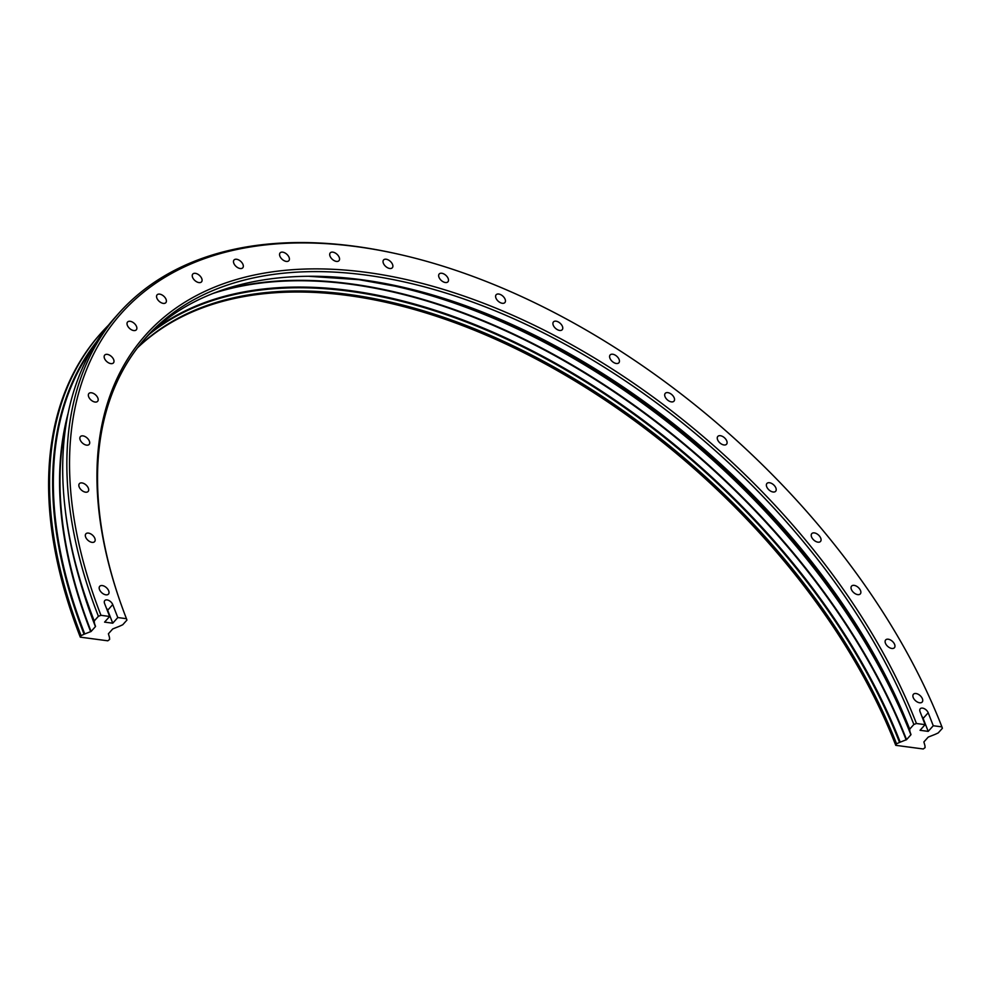 <?xml version="1.0" encoding="UTF-8"?>
<svg xmlns="http://www.w3.org/2000/svg" width="992" height="992" viewBox="0 0 992 992"><rect width="100%" height="100%" fill="white"/><g stroke="black" fill="none" stroke-linecap="round" stroke-linejoin="round"><path stroke-width="1.49" d="M105.896 594.828A5.853 3.435 -138.2 0 1 100.428 591.244A5.853 3.435 -138.2 0 1 99.733 586.297A5.853 3.435 -138.2 0 1 102.288 585.565A5.853 3.435 -138.2 0 1 107.768 589.161A5.853 3.435 -138.2 0 1 108.463 594.109A5.853 3.435 -138.2 0 1 105.896 594.828M92.045 542.364A5.853 3.435 -138.2 0 1 86.577 538.78A5.853 3.435 -138.2 0 1 85.882 533.832A5.853 3.435 -138.2 0 1 88.437 533.101A5.853 3.435 -138.2 0 1 93.918 536.697A5.853 3.435 -138.2 0 1 94.6 541.644A5.853 3.435 -138.2 0 1 92.045 542.364M85.572 492.181A5.853 3.435 -138.2 0 1 80.092 488.597A5.853 3.435 -138.2 0 1 79.397 483.65A5.853 3.435 -138.2 0 1 81.964 482.918A5.853 3.435 -138.2 0 1 87.432 486.514A5.853 3.435 -138.2 0 1 88.127 491.462A5.853 3.435 -138.2 0 1 85.572 492.181M86.589 445.148A5.853 3.435 -138.2 0 1 81.108 441.552A5.853 3.435 -138.2 0 1 80.414 436.604A5.853 3.435 -138.2 0 1 82.968 435.885A5.853 3.435 -138.2 0 1 88.449 439.468A5.853 3.435 -138.2 0 1 89.144 444.416A5.853 3.435 -138.2 0 1 86.589 445.148M95.071 402.045A5.853 3.435 -138.2 0 1 89.59 398.462A5.853 3.435 -138.2 0 1 88.896 393.514A5.853 3.435 -138.2 0 1 91.462 392.782A5.853 3.435 -138.2 0 1 96.931 396.366A5.853 3.435 -138.2 0 1 97.625 401.314A5.853 3.435 -138.2 0 1 95.071 402.045M110.881 363.63A5.853 3.435 -138.2 0 1 105.4 360.046A5.853 3.435 -138.2 0 1 104.718 355.099A5.853 3.435 -138.2 0 1 107.272 354.367A5.853 3.435 -138.2 0 1 112.741 357.951A5.853 3.435 -138.2 0 1 113.435 362.898A5.853 3.435 -138.2 0 1 110.881 363.63M133.746 330.559A5.853 3.435 -138.2 0 1 128.266 326.963A5.853 3.435 -138.2 0 1 127.584 322.016A5.853 3.435 -138.2 0 1 130.138 321.296A5.853 3.435 -138.2 0 1 135.619 324.88A5.853 3.435 -138.2 0 1 136.301 329.828A5.853 3.435 -138.2 0 1 133.746 330.559M163.283 303.391A5.853 3.435 -138.2 0 1 157.802 299.795A5.853 3.435 -138.2 0 1 157.108 294.847A5.853 3.435 -138.2 0 1 159.662 294.128A5.853 3.435 -138.2 0 1 165.143 297.712A5.853 3.435 -138.2 0 1 165.838 302.659A5.853 3.435 -138.2 0 1 163.283 303.391M198.97 282.596A5.853 3.435 -138.2 0 1 193.49 279A5.853 3.435 -138.2 0 1 192.808 274.052A5.853 3.435 -138.2 0 1 195.362 273.333A5.853 3.435 -138.2 0 1 200.83 276.917A5.853 3.435 -138.2 0 1 201.525 281.864A5.853 3.435 -138.2 0 1 198.97 282.596M240.213 268.522A5.853 3.435 -138.2 0 1 234.732 264.938A5.853 3.435 -138.2 0 1 234.038 259.991A5.853 3.435 -138.2 0 1 236.604 259.259A5.853 3.435 -138.2 0 1 242.073 262.843A5.853 3.435 -138.2 0 1 242.767 267.79A5.853 3.435 -138.2 0 1 240.213 268.522M286.291 261.417A5.853 3.435 -138.2 0 1 280.81 257.833A5.853 3.435 -138.2 0 1 280.128 252.886A5.853 3.435 -138.2 0 1 282.683 252.154A5.853 3.435 -138.2 0 1 288.164 255.75A5.853 3.435 -138.2 0 1 288.846 260.698A5.853 3.435 -138.2 0 1 286.291 261.417M336.424 261.404A5.853 3.435 -138.2 0 1 330.956 257.821A5.853 3.435 -138.2 0 1 330.262 252.873A5.853 3.435 -138.2 0 1 332.816 252.142A5.853 3.435 -138.2 0 1 338.297 255.725A5.853 3.435 -138.2 0 1 338.991 260.673A5.853 3.435 -138.2 0 1 336.424 261.404M389.769 268.485A5.853 3.435 -138.2 0 1 384.288 264.889A5.853 3.435 -138.2 0 1 383.594 259.941A5.853 3.435 -138.2 0 1 386.148 259.222A5.853 3.435 -138.2 0 1 391.629 262.806A5.853 3.435 -138.2 0 1 392.324 267.753A5.853 3.435 -138.2 0 1 389.769 268.485M445.383 282.522A5.853 3.435 -138.2 0 1 439.902 278.938A5.853 3.435 -138.2 0 1 439.208 273.99A5.853 3.435 -138.2 0 1 441.775 273.259A5.853 3.435 -138.2 0 1 447.243 276.855A5.853 3.435 -138.2 0 1 447.938 281.802A5.853 3.435 -138.2 0 1 445.383 282.522M502.336 303.292A5.853 3.435 -138.2 0 1 496.856 299.708A5.853 3.435 -138.2 0 1 496.161 294.76A5.853 3.435 -138.2 0 1 498.716 294.029A5.853 3.435 -138.2 0 1 504.196 297.625A5.853 3.435 -138.2 0 1 504.891 302.572A5.853 3.435 -138.2 0 1 502.336 303.292M559.637 330.435A5.853 3.435 -138.2 0 1 554.168 326.852A5.853 3.435 -138.2 0 1 553.474 321.904A5.853 3.435 -138.2 0 1 556.028 321.172A5.853 3.435 -138.2 0 1 561.509 324.768A5.853 3.435 -138.2 0 1 562.204 329.716A5.853 3.435 -138.2 0 1 559.637 330.435M616.33 363.494A5.853 3.435 -138.2 0 1 610.849 359.898A5.853 3.435 -138.2 0 1 610.154 354.95A5.853 3.435 -138.2 0 1 612.709 354.231A5.853 3.435 -138.2 0 1 618.19 357.814A5.853 3.435 -138.2 0 1 618.884 362.762A5.853 3.435 -138.2 0 1 616.33 363.494M671.423 401.884A5.853 3.435 -138.2 0 1 665.942 398.3A5.853 3.435 -138.2 0 1 665.248 393.353A5.853 3.435 -138.2 0 1 667.814 392.621A5.853 3.435 -138.2 0 1 673.283 396.217A5.853 3.435 -138.2 0 1 673.977 401.165A5.853 3.435 -138.2 0 1 671.423 401.884M723.974 444.962A5.853 3.435 -138.2 0 1 718.506 441.378A5.853 3.435 -138.2 0 1 717.811 436.43A5.853 3.435 -138.2 0 1 720.366 435.699A5.853 3.435 -138.2 0 1 725.846 439.295A5.853 3.435 -138.2 0 1 726.541 444.242A5.853 3.435 -138.2 0 1 723.974 444.962M773.103 491.995A5.853 3.435 -138.2 0 1 767.622 488.411A5.853 3.435 -138.2 0 1 766.928 483.464A5.853 3.435 -138.2 0 1 769.494 482.732A5.853 3.435 -138.2 0 1 774.963 486.316A5.853 3.435 -138.2 0 1 775.657 491.263A5.853 3.435 -138.2 0 1 773.103 491.995M817.954 542.165A5.853 3.435 -138.2 0 1 812.473 538.582A5.853 3.435 -138.2 0 1 811.778 533.634A5.853 3.435 -138.2 0 1 814.345 532.902A5.853 3.435 -138.2 0 1 819.814 536.498A5.853 3.435 -138.2 0 1 820.508 541.446A5.853 3.435 -138.2 0 1 817.954 542.165M857.758 594.63A5.853 3.435 -138.2 0 1 852.277 591.034A5.853 3.435 -138.2 0 1 851.595 586.086A5.853 3.435 -138.2 0 1 854.149 585.367A5.853 3.435 -138.2 0 1 859.618 588.95A5.853 3.435 -138.2 0 1 860.312 593.898A5.853 3.435 -138.2 0 1 857.758 594.63M891.845 648.47A5.853 3.435 -138.2 0 1 886.364 644.887A5.853 3.435 -138.2 0 1 885.67 639.939A5.853 3.435 -138.2 0 1 888.224 639.208A5.853 3.435 -138.2 0 1 893.705 642.791A5.853 3.435 -138.2 0 1 894.4 647.739A5.853 3.435 -138.2 0 1 891.845 648.47M919.621 702.782A5.853 3.435 -138.2 0 1 914.14 699.199A5.853 3.435 -138.2 0 1 913.446 694.251A5.853 3.435 -138.2 0 1 916 693.52A5.853 3.435 -138.2 0 1 921.481 697.103A5.853 3.435 -138.2 0 1 922.176 702.051A5.853 3.435 -138.2 0 1 919.621 702.782M909.689 729.145L913.855 724.47L916.447 723.503L925.102 724.656L920.055 711.686A5.208 3.063 41.8 0 1 920.254 708.759A5.208 3.063 41.8 0 1 924.37 708.71A5.208 3.063 41.8 0 1 928.202 712.764L933.261 725.735L941.929 726.888L942.4 728.264L938.221 732.927L935.233 734.316A5.208 2.753 -21.3 0 1 934.576 734.588L928.227 737.093L923.874 741.954L924.879 745.426A5.208 2.753 -21.3 0 1 924.953 745.798L925.09 747.608L923.279 748.985L895.764 745.339L896.545 743.814L899.533 742.425A5.208 2.753 -21.3 0 1 900.203 742.152L906.552 739.648L910.892 734.799L909.9 731.315A5.208 2.753 -21.3 0 1 909.825 730.943L909.689 729.145A502.237 295.12 -138.2 0 0 361.336 279.682A502.237 295.12 -138.2 0 0 310.682 276.26A502.237 295.12 -138.2 0 0 144.076 339.698M119.933 601.003A502.237 295.12 -138.2 0 1 146.146 337.342A502.237 295.12 -138.2 0 1 365.515 275.02A502.237 295.12 -138.2 0 1 913.855 724.47M112.741 604.587L117.8 617.545L112.741 623.199L107.682 610.229L112.741 604.587A5.208 3.063 41.8 0 0 108.909 600.52A5.208 3.063 41.8 0 0 104.78 600.569A5.208 3.063 41.8 0 0 104.582 603.496L109.641 616.466L100.973 615.313L98.394 616.292L94.228 620.955L94.352 622.753A5.208 2.753 158.7 0 0 94.438 623.137L95.43 626.609L91.09 631.47L84.742 633.962A5.208 2.753 158.7 0 0 84.072 634.248L81.084 635.636L80.302 637.149L107.818 640.807L109.628 639.418L109.492 637.62A5.208 2.753 158.7 0 0 109.418 637.236L108.413 633.764L112.766 628.916L119.102 626.411A5.208 2.753 158.7 0 0 119.772 626.126L122.76 624.737L126.939 620.074L126.468 618.698A504.196 296.273 -138.2 0 1 119.685 600.272A504.196 296.273 -138.2 0 1 375.162 273.618A504.196 296.273 -138.2 0 1 916.447 723.503M137.417 347.907A502.237 295.12 -138.2 0 1 347.262 295.418A502.237 295.12 -138.2 0 1 387.773 302.709A502.237 295.12 -138.2 0 1 895.602 744.868M137.851 347.336A502.237 295.12 -138.2 0 1 348.204 294.364A502.237 295.12 -138.2 0 1 896.545 743.814M387.525 302.659A502.894 295.504 -138.2 0 1 895.764 745.339M81.084 635.636A538.668 316.535 -138.2 0 1 101.68 332.394A538.668 316.535 -138.2 0 1 108.45 325.227M80.141 636.69A538.668 316.535 -138.2 0 1 72.9 617.012A538.668 316.535 -138.2 0 1 100.738 333.448L101.68 332.394M98.394 616.292A538.668 316.535 -138.2 0 1 118.99 313.05A538.668 316.535 -138.2 0 1 354.28 246.202A538.668 316.535 -138.2 0 1 397.742 254.026L399.23 254.361A536.722 315.382 -138.2 0 1 941.929 726.888M94.228 620.955A538.668 316.535 -138.2 0 1 64.74 505.35A538.668 316.535 -138.2 0 1 114.824 317.713L118.99 313.05M100.973 615.313A536.722 315.382 -138.2 0 1 355.93 246.562A536.722 315.382 -138.2 0 1 399.23 254.361M80.302 637.149A538.024 316.15 -138.2 0 1 73.061 617.495A538.024 316.15 -138.2 0 1 72.986 617.247M126.468 618.698L117.8 617.545M925.102 724.656L920.055 730.298L928.202 731.377L923.143 718.419A5.208 3.063 41.8 0 0 921.878 716.373M933.261 725.735L928.202 731.377M109.641 616.466L104.582 622.12L112.741 623.199M107.682 610.229A5.208 3.063 41.8 0 0 106.417 608.183M309.566 276.272A504.234 296.298 -138.2 0 1 359.302 279.694A504.234 296.298 -138.2 0 1 909.825 730.943M347.907 278.343A504.705 296.571 -138.2 0 1 358.856 279.645A504.705 296.571 -138.2 0 1 399.578 286.986A504.705 296.571 -138.2 0 1 909.9 731.315M397.854 286.601A509.206 299.212 -138.2 0 1 910.991 734.502M375.224 282.15A509.392 299.324 -138.2 0 1 910.892 734.799M218.538 291.35A509.392 299.324 -138.2 0 1 350.387 283.786A509.392 299.324 -138.2 0 1 906.552 739.648M212.945 293.471A509.206 299.212 -138.2 0 1 350.201 284.208A509.206 299.212 -138.2 0 1 906.155 739.908M149.519 334.093A504.234 296.298 -138.2 0 1 349.01 291.189A504.234 296.298 -138.2 0 1 899.533 742.425M153.574 330.224A504.705 296.571 -138.2 0 1 349.159 290.482A504.705 296.571 -138.2 0 1 900.203 742.152M84.072 634.248A536.684 315.357 -138.2 0 1 96.708 341.558M84.742 633.962A536.201 315.084 -138.2 0 1 93.769 346.282M90.694 631.718A531.712 312.43 -138.2 0 1 68.15 413.156M95.43 626.609A531.514 312.319 -138.2 0 1 80.389 582.292M91.09 631.47A531.514 312.319 -138.2 0 1 67.01 419.095M94.352 622.753A536.684 315.357 -138.2 0 1 64.988 507.582C68.374 538.495 75.789 570.474 87.222 603.545A536.201 315.084 -138.2 0 1 71.932 549.543M94.438 623.137A536.201 315.084 -138.2 0 1 87.222 603.545L88.375 606.893A531.712 312.43 -138.2 0 0 95.53 626.312M923.143 718.419L928.202 712.764M399.578 286.986L359.017 279.682L308.438 276.272M64.988 507.582L64.74 505.35"/></g></svg>
